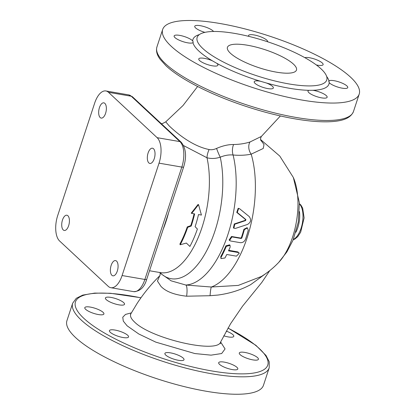 <?xml version="1.0" encoding="UTF-8"?>
<svg xmlns="http://www.w3.org/2000/svg" width="415" height="415" viewBox="0 0 415 415"><rect width="100%" height="100%" fill="white"/><g stroke="black" fill="none" stroke-linecap="round" stroke-linejoin="round"><path stroke-width="0.62" d="M186.366 243.06L180.203 244.767A74.368 35.368 -80.2 0 0 187.704 227.337L191.216 226.045A74.368 35.368 -80.2 0 0 194.64 213.891L191.73 213.388L198.531 204.611L201.425 215.058L198.515 214.555A74.368 35.368 99.8 0 1 195.097 226.715L197.4 229.007A74.368 35.368 99.8 0 1 189.899 246.437L186.366 243.06M187.704 227.337L187.274 226.896A73.248 34.839 -80.2 0 1 179.882 244.067L180.203 244.767M196.451 228.063L197.4 229.007M191.73 213.388L191.232 213.154L198.007 204.522L198.531 204.611M187.274 226.896L190.776 225.63A73.248 34.839 -80.2 0 0 194.111 213.798M190.776 225.63L191.216 226.045M224.946 258L220.951 258.587L221.071 257.331A82.751 39.358 -80.2 0 0 226.3 246.37L230.055 245.364L230.175 247.039A82.751 39.358 99.8 0 1 228.515 250.831L238.205 252.502L239.279 253.192L236.462 256.159L226.766 254.494A82.751 39.358 99.8 0 1 224.946 258M220.951 258.587L220.749 256.62A81.636 38.828 -80.2 0 0 225.91 245.81L229.661 244.829L230.055 245.364M228.743 250.323L237.842 251.889L239.279 253.192M231.938 236.908L229.552 240.461L230.496 240.985L240.192 242.656C242.64 242.832 244.414 241.691 245.514 239.242A82.751 39.358 -80.2 0 0 248.253 230.273L247.449 227.975L244.378 229.604A82.751 39.358 99.8 0 1 241.81 238.06L241.151 238.49L231.938 236.908L231.503 236.477L240.71 238.06L241.369 237.634A81.636 38.828 -80.2 0 0 243.901 229.293L246.972 227.7L247.449 227.975M229.552 240.461L229.122 239.974L231.503 236.477M234.771 224.219L233.884 228.214L235.445 228.4L247.47 224.463C250.951 222.326 251.516 219.68 249.166 216.516L239.642 208.776L238.692 208.387L237.271 212.506L245.877 219.561L245.664 220.557L234.771 224.219L234.283 223.955L245.156 220.365L245.369 219.385L236.752 212.402L238.158 208.34L238.692 208.387M233.884 228.214L233.401 227.892L234.283 223.955M154.25 158.691A7.735 3.678 99.8 0 1 149.867 163.453A7.735 3.678 99.8 0 1 147.553 155.205A7.735 3.678 99.8 0 1 152.492 148.207A7.735 3.678 99.8 0 1 154.25 158.691M111.9 275.301A7.735 3.678 99.8 0 1 110.847 266.446A7.735 3.678 99.8 0 1 115.546 260.584A7.735 3.678 99.8 0 1 117.855 268.832A7.735 3.678 99.8 0 1 112.916 275.83A7.735 3.678 99.8 0 1 111.9 275.301M62.499 219.976A7.735 3.678 99.8 0 1 66.882 215.219A7.735 3.678 99.8 0 1 69.196 223.467A7.735 3.678 99.8 0 1 64.258 230.465A7.735 3.678 99.8 0 1 62.499 219.976M104.85 103.371A7.735 3.678 99.8 0 1 105.903 112.226A7.735 3.678 99.8 0 1 101.203 118.088A7.735 3.678 99.8 0 1 98.889 109.84A7.735 3.678 99.8 0 1 103.828 102.837A7.735 3.678 99.8 0 1 104.85 103.371M261.403 276.473L238.272 285.411L211.339 287.014L185.837 285.032L171.146 280.836L161.108 273.822M183.596 145.592L206.997 157.767C211.256 158.857 215.67 158.665 220.235 157.192C224.691 155.345 228.976 154.619 233.095 155.003C239.663 155.568 245.69 155.288 251.179 154.162L263.245 148.477L264.013 144.482L260.636 139.985M261.419 136.405L249.98 141.992C245.006 143.574 239.543 144.415 233.598 144.513C228.369 144.462 222.699 145.758 216.589 148.414C213.969 149.639 211.468 150.012 209.098 149.53C191.668 146.049 175.638 132.105 169.113 125.818L165.741 121.854L183.01 105.524L197.613 86.481M260.822 140.498L260.573 138.237L261.362 136.452L280.4 115.956M220.453 343.641L220.692 341.887C217.652 354.078 150.546 338.573 134.424 321.9C130.938 318.606 129.77 315.872 130.927 313.688L130.403 314.342M159.692 275.851L157.456 281.054L160.885 286.277C165.735 291.527 174.31 294.837 186.61 296.206L210.068 295.713L217.958 295.055C229.811 293.467 240.684 290.018 250.577 284.7L268.406 271.664M177.791 355.007A10.064 2.635 -161.8 0 1 184.011 359.722A10.064 2.635 -161.8 0 1 173.626 359.079A10.064 2.635 -161.8 0 1 164.89 353.435A10.064 2.635 -161.8 0 1 171.151 352.983A10.064 2.635 -161.8 0 1 177.791 355.007M224.245 362.119A10.064 2.635 -161.8 0 1 237.8 368.987A10.064 2.635 -161.8 0 1 227.42 368.349A10.064 2.635 -161.8 0 1 218.679 362.7A10.064 2.635 -161.8 0 1 219.54 362.036A10.064 2.635 -161.8 0 1 224.245 362.119M239.86 352.46A10.064 2.635 -161.8 0 1 250.961 354.099A10.064 2.635 -161.8 0 1 258.421 359.302A10.064 2.635 -161.8 0 1 250.126 359.276A10.064 2.635 -161.8 0 1 239.844 354.363A10.064 2.635 -161.8 0 1 239.294 353.015A10.064 2.635 -161.8 0 1 239.86 352.46M226.274 331.113A10.064 2.635 -161.8 0 1 233.78 336.332A10.064 2.635 -161.8 0 1 223.747 335.802M118.965 304.854A10.064 2.635 -161.8 0 1 105.41 297.986A10.064 2.635 -161.8 0 1 115.79 298.629A10.064 2.635 -161.8 0 1 124.531 304.273A10.064 2.635 -161.8 0 1 123.675 304.937A10.064 2.635 -161.8 0 1 118.965 304.854M103.351 314.513A10.064 2.635 -161.8 0 1 92.255 312.874A10.064 2.635 -161.8 0 1 84.795 307.676A10.064 2.635 -161.8 0 1 93.09 307.697A10.064 2.635 -161.8 0 1 103.366 312.609A10.064 2.635 -161.8 0 1 103.916 313.963A10.064 2.635 -161.8 0 1 103.351 314.513M127.716 335.289A10.064 2.635 -161.8 0 1 128.551 336.928A10.064 2.635 -161.8 0 1 118.171 336.29A10.064 2.635 -161.8 0 1 109.43 330.641A10.064 2.635 -161.8 0 1 123.032 332.514A10.064 2.635 -161.8 0 1 127.716 335.289M230.444 53.27A36.344 9.509 -161.8 0 1 227.425 47.346A36.344 9.509 -161.8 0 1 264.92 49.665A36.344 9.509 -161.8 0 1 296.476 70.047A36.344 9.509 -161.8 0 1 267.877 70.322A36.344 9.509 -161.8 0 1 230.444 53.27M171.271 46.324A103.439 27.058 -161.8 0 1 162.675 29.465A103.439 27.058 -161.8 0 1 269.392 36.069A103.439 27.058 -161.8 0 1 359.208 94.081A103.439 27.058 -161.8 0 1 277.806 94.859A103.439 27.058 -161.8 0 1 171.271 46.324M202.821 48.508A68.216 17.845 -161.8 0 1 197.151 37.392A68.216 17.845 -161.8 0 1 267.525 41.744A68.216 17.845 -161.8 0 1 326.755 80.002A68.216 17.845 -161.8 0 1 273.075 80.515A68.216 17.845 -161.8 0 1 202.821 48.508M192.7 40.893L193.26 42.216L192.923 42.662A10.064 2.635 -161.8 0 1 181.957 41.293A10.064 2.635 -161.8 0 1 174.129 35.96A10.064 2.635 -161.8 0 1 182.424 35.98A10.064 2.635 -161.8 0 1 192.7 40.893A71.572 18.722 18.2 0 1 199.335 34.595M329.178 82.647L328.96 80.878A10.064 2.635 -161.8 0 1 339.927 82.253A10.064 2.635 -161.8 0 1 347.754 87.586A10.064 2.635 -161.8 0 1 339.46 87.565A10.064 2.635 -161.8 0 1 329.178 82.647A71.572 18.722 18.2 0 1 312.905 90.299A10.064 2.635 -161.8 0 1 322.787 93.396A10.064 2.635 -161.8 0 1 327.139 97.271A10.064 2.635 -161.8 0 1 316.754 96.633A10.064 2.635 -161.8 0 1 308.018 90.984A10.064 2.635 -161.8 0 1 308.874 90.32L312.905 90.299M328.644 81.267L328.96 80.878A71.572 18.722 18.2 0 0 326.657 76.459M260.49 81.267L266.409 83.005A10.064 2.635 -161.8 0 1 273.345 88.006A10.064 2.635 -161.8 0 1 262.965 87.363A10.064 2.635 -161.8 0 1 254.224 81.719A10.064 2.635 -161.8 0 1 260.49 81.267A71.572 18.722 18.2 0 1 216.708 63.277A10.064 2.635 -161.8 0 1 217.891 65.212A10.064 2.635 -161.8 0 1 207.505 64.574A10.064 2.635 -161.8 0 1 198.764 58.925A10.064 2.635 -161.8 0 1 212.371 60.798L216.708 63.277M304.843 57.664A10.064 2.635 -161.8 0 1 316.012 59.553A10.064 2.635 -161.8 0 1 323.119 64.616A10.064 2.635 -161.8 0 1 316.329 64.958M248.673 36.338A10.064 2.635 -161.8 0 1 248.538 35.534A10.064 2.635 -161.8 0 1 258.861 36.157A10.064 2.635 -161.8 0 1 267.67 41.791M204.927 32.36A10.064 2.635 -161.8 0 1 194.744 26.27A10.064 2.635 -161.8 0 1 203.407 26.394A10.064 2.635 -161.8 0 1 213.549 31.478M269.195 367.846L263.468 385.276A103.439 27.058 -161.8 0 1 182.066 386.059A103.439 27.058 -161.8 0 1 75.53 337.525A103.439 27.058 -161.8 0 1 66.934 320.66L72.667 303.23A103.439 27.058 18.2 0 0 81.262 320.089A103.439 27.058 18.2 0 0 187.798 368.629A103.439 27.058 18.2 0 0 269.195 367.846L269.231 361.792L266.031 355.489L255.925 345.337L228.037 328.006M209.098 149.53A8.948 3.055 -70.3 0 0 206.997 157.767A73.248 34.839 -80.2 0 1 198.92 235.881A73.248 34.839 -80.2 0 1 160.444 272.629L149.525 270.751M159.967 272.546A77.439 36.831 -80.2 0 0 206.903 250.292A77.439 36.831 -80.2 0 0 220.235 157.192A8.948 1.032 67.7 0 1 216.589 148.414M249.98 141.992A8.948 6.23 -103.9 0 0 251.179 154.162A81.636 38.828 -80.2 0 1 248.341 233.925A81.636 38.828 -80.2 0 1 211.339 287.014A8.948 0.903 -86.2 0 0 210.068 295.713M233.598 144.513A8.948 4.762 -85.2 0 0 233.095 155.003A81.636 38.828 -80.2 0 1 226.372 238.973A81.636 38.828 -80.2 0 1 185.837 285.032A8.948 2.106 95.5 0 1 186.61 296.206M159.038 163.157A19.79 9.415 -80.2 0 0 157.145 137.681L108.486 92.317L131.264 96.239L179.928 141.608A19.79 9.415 99.8 0 1 181.822 167.079L159.038 163.157L122.088 275.534A19.79 9.415 -80.2 0 1 110.872 287.714A19.79 9.415 -80.2 0 1 108.263 286.355L59.604 240.991A19.79 9.415 -80.2 0 1 57.711 215.515L94.656 103.138A19.79 9.415 -80.2 0 1 105.877 90.958L128.66 94.879A19.79 9.415 99.8 0 1 131.264 96.239A3.356 2.817 -47 0 1 132.541 96.861L128.66 94.879M108.486 92.317A19.79 9.415 -80.2 0 0 105.877 90.958M220.749 256.62L221.071 257.331M237.842 251.889L238.205 252.502M225.91 245.81L226.3 246.37M243.901 229.293L244.378 229.604M241.369 237.634L241.81 238.06M240.71 238.06L241.151 238.49M236.752 212.402L237.271 212.506M245.369 219.385L245.877 219.561M245.156 220.365L245.664 220.557M299.448 203.978A19.012 9.042 99.8 0 1 302.442 222.767A19.012 9.042 99.8 0 1 293.338 239.465M295.895 232.255A19.012 9.042 -80.2 0 0 299.448 211.629M293.348 177.496L299.381 202.722L298.307 222.082L293.016 240.238L286.858 251.957L278.73 262.379A53.006 25.211 -80.2 0 0 293.343 177.485L279.777 156.076L260.542 139.518M131.379 312.869L125.522 314.414L122.757 317.216L123.291 321.101L127.115 325.822L138.823 334.008L155.833 342.147L194.848 353.554L211.038 355.152L221.662 353.538L225.065 348.937L220.635 342.012M227.985 328.094A101.203 26.472 -161.8 0 1 232.893 373.567A101.203 26.472 -161.8 0 1 83.872 318.378A101.203 26.472 -161.8 0 1 140.918 297.835M165.538 63.754A103.439 27.058 -161.8 0 1 156.943 46.895C155.843 50.832 156.901 54.951 160.112 59.252L165.953 65.726C179.187 78.196 206.955 92.742 238.127 103.709C255.889 109.959 273.179 114.711 289.997 117.953C305.461 120.895 318.606 122.16 329.437 121.751C339.605 121.279 350.141 119.546 353.476 111.511A103.439 27.058 -161.8 0 1 272.074 112.289A103.439 27.058 -161.8 0 1 165.538 63.754M192.923 42.662A71.572 18.722 18.2 0 0 198.899 51.087A71.572 18.722 18.2 0 0 212.371 60.798M266.409 83.005A71.572 18.722 18.2 0 0 308.874 90.32M163.085 229.505A73.248 34.839 -80.2 0 0 168.573 212.822M146.728 279.264A3.356 0.877 -161.8 0 1 144.871 279.461A19.79 9.415 99.8 0 1 133.651 291.636C140.026 291.439 144.384 287.315 146.728 279.264L183.674 166.887C186.812 156.45 185.987 148.233 181.205 142.226A3.356 2.817 -47 0 0 179.928 141.608L157.145 137.681M122.088 275.534L144.871 279.461L181.822 167.079A3.356 0.877 18.2 0 0 183.674 166.887M161.124 273.838L159.889 272.536M299.433 203.651L300.937 205.103L302.67 208.148L304.117 217.896L300.662 232.203L297.695 236.695L294.816 239.082L293.213 239.771M130.927 313.688L137.277 303.158C143.875 293.135 151.439 283.938 159.962 275.57M220.692 341.887L230.569 323.742L242.542 306.192L261.808 282.428L269.755 270.616M162.675 29.465L156.943 46.895M359.208 94.081L353.476 111.511M140.981 297.752L110.369 293.265L94.687 293.099L82.746 295.101L76.298 298.286L72.667 303.23M161.357 123.727L162.815 123.405L165.741 121.854M278.73 262.379C273.464 267.95 267.556 272.728 261.004 276.712L261.372 276.489M159.941 272.427C160.18 271.82 160.304 275.876 159.645 275.918M132.541 96.861L181.205 142.226M110.872 287.714L133.651 291.636"/></g></svg>
